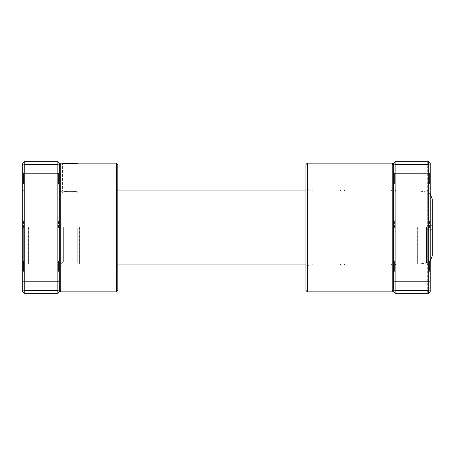 <?xml version="1.0" encoding="UTF-8"?>
<svg xmlns="http://www.w3.org/2000/svg" width="455" height="455" viewBox="0 0 455 455"><rect width="100%" height="100%" fill="white"/><g stroke="black" fill="none" stroke-linecap="round" stroke-linejoin="round"><path stroke-width="0.34" stroke-dasharray="2.27 1.71" d="M60.276 163.504L59.315 163.152A1.462 1.428 0 0 0 60.777 164.579L60.777 290.421A1.462 1.428 0 0 0 59.315 291.848L59.315 163.152L57.848 161.69L57.848 293.31L59.315 291.848L59.315 163.152L59.315 291.848L60.31 291.462M58.581 227.5L58.581 220.186L58.581 227.5M22.75 227.5L22.75 189.473L22.75 227.5M23.484 227.5L23.484 220.186L23.484 227.5M22.75 189.473L24.212 190.935L24.212 227.5L24.212 190.935L62.602 190.935C62.125 191.822 78.436 191.822 77.959 190.935C78.436 191.822 62.136 191.822 62.602 190.935L62.602 163.152M64.889 163.385L66.043 163.47M71.884 163.59L73.272 163.538M74.552 163.464L77.959 163.152L77.959 190.935L116.349 190.935L116.349 227.5L116.349 190.935L117.811 189.473L117.811 227.5L117.811 189.473M59.315 271.373L59.315 282.345L59.315 271.373M58.581 271.373L58.581 261.136L58.581 271.373M59.315 183.627L59.315 172.655L59.315 183.627M58.581 183.627L58.581 173.389L58.581 183.627M22.75 271.373L22.75 282.345L22.75 271.373M23.484 271.373L23.484 261.136L23.484 271.373M22.75 183.627L22.75 172.655L22.75 183.627M23.484 183.627L23.484 173.389L23.484 183.627M117.811 290.387L117.811 164.613M116.349 163.152L116.349 291.848M59.315 289.784L57.848 290.387L24.212 290.387L24.212 161.69L22.75 163.152L22.75 291.848L24.212 293.31L24.212 290.387L22.75 289.784M59.315 165.216L57.848 164.613L24.212 164.613L22.75 165.216M57.848 161.69L24.212 161.69M57.848 293.31L24.212 293.31M59.315 227.5L59.315 235.542L59.315 227.5M116.349 227.5L116.349 264.065L116.349 227.5M24.212 227.5L24.212 264.065L24.212 227.5M432.25 255.972L432.25 199.028M427.865 227.5L427.865 225.305L427.865 227.5M79.42 227.5L79.42 264.065L79.42 227.5M77.231 227.5L77.231 261.87L77.231 227.5M63.336 227.5L63.336 261.87L63.336 227.5M61.141 227.5L61.141 264.065L61.141 227.5M28.602 227.5L28.602 264.065L28.602 227.5M23.336 227.5L23.336 263.917L23.336 227.5M417.298 293.168L401.532 293.168L417.298 293.31M407.879 293.168L422.632 293.168L407.879 293.31M395.116 293.31L395.116 161.69L428.752 161.69L427.29 161.69L428.752 161.69L428.752 293.31L395.116 293.31L393.655 291.848A1.462 1.428 180 0 0 392.193 290.421L392.193 164.579A1.462 1.428 180 0 0 393.655 163.152L393.655 291.848L393.655 163.152L393.655 291.848L392.693 291.496M305.902 164.613L305.902 290.387M313.216 227.5L313.216 190.935L313.216 227.5M394.388 227.5L394.388 220.186L394.388 227.5M430.22 227.5L430.22 163.152L430.22 227.5M429.486 227.5L429.486 220.186L429.486 227.5M393.655 271.373L393.655 282.345L393.655 271.373M394.388 271.373L394.388 261.136L394.388 271.373M393.655 183.627L393.655 172.655L393.655 183.627M394.388 183.627L394.388 173.389L394.388 183.627M430.22 271.373L430.22 282.345L430.22 271.373M429.486 271.373L429.486 261.136L429.486 271.373M430.22 183.627L430.22 172.655L430.22 183.627M429.486 183.627L429.486 173.389L429.486 183.627M396.214 227.5L396.214 190.935L396.214 227.5M391.095 227.5L391.095 190.935L391.095 227.5M345.026 227.5L345.026 190.935L345.026 227.5M339.908 227.5L339.908 190.935L339.908 227.5M307.37 291.848L307.37 163.152M427.29 293.31L427.29 264.065L430.22 266.88L430.22 291.848L430.22 266.88L427.29 264.065L427.29 227.5L427.29 264.065L396.214 264.065L394.98 264.964C392.585 265.197 391.289 264.895 391.095 264.065L345.026 264.065C343.32 265.606 341.614 265.606 339.908 264.065L313.216 264.065L305.902 266.021M427.29 227.5L427.29 190.935L427.29 227.5M393.655 165.216L395.116 164.613L428.752 164.613L430.22 165.216L430.22 163.152L428.752 161.69M393.655 289.784L395.116 290.387L428.752 290.387L430.22 289.784L430.22 165.216M393.655 227.5L393.655 235.542L393.655 227.5M428.752 293.31L430.22 291.848L428.752 293.31L430.22 291.848L430.22 289.784M395.116 161.69L393.655 163.152L392.654 163.538M427.29 161.69L427.29 190.935L430.22 188.12L427.29 190.935L396.214 190.935L394.98 190.036C392.585 189.803 391.289 190.105 391.095 190.935L345.026 190.935C343.32 189.394 341.614 189.394 339.908 190.935L313.216 190.935L305.902 188.979M426.437 227.5L426.437 263.126L426.437 227.5M417.627 227.5L417.627 264.065L417.627 227.5M58.581 220.186L59.315 219.458L58.581 220.186L23.484 220.186L22.75 219.458L23.484 220.186L58.581 220.186M58.581 261.136L59.315 260.408L58.581 261.136L23.484 261.136L22.75 260.408L23.484 261.136L58.581 261.136M58.581 173.389L59.315 172.655L58.581 173.389L23.484 173.389L22.75 172.655L23.484 173.389L58.581 173.389M22.75 265.527L24.212 264.065L116.349 264.065L117.811 265.527M23.484 193.864L58.581 193.864L59.315 194.592L58.581 193.864L23.484 193.864L22.75 194.592L23.484 193.864M23.484 281.611L58.581 281.611L59.315 282.345L58.581 281.611L23.484 281.611L22.75 282.345L23.484 281.611M23.484 234.814L58.581 234.814L59.315 235.542L58.581 234.814L23.484 234.814L22.75 235.542L23.484 234.814M432.25 229.695L427.865 229.695L426.545 227.5L427.865 225.305L432.25 225.305M305.902 264.065L417.627 264.065L426.437 263.126L430.22 261.034M117.811 264.065L79.42 264.065L77.231 261.87L63.336 261.87L61.141 264.065L28.602 264.065M117.811 190.935L79.42 190.935L77.231 193.13L63.336 193.13L61.141 190.935L28.602 190.935M430.22 193.966L426.437 191.874L417.627 190.935L305.902 190.935M28.602 263.917L23.336 263.917L22.75 263.331M28.602 191.083L23.336 191.083L22.75 191.669M394.388 220.186L393.655 219.458L394.388 220.186L429.486 220.186L430.22 219.458L429.486 220.186L394.388 220.186M394.388 261.136L393.655 260.408L394.388 261.136L429.486 261.136L430.22 260.408L429.486 261.136L394.388 261.136M394.388 173.389L393.655 172.655L394.388 173.389L429.486 173.389L430.22 172.655L429.486 173.389L394.388 173.389M429.486 193.864L394.388 193.864L393.655 194.592L394.388 193.864L429.486 193.864L430.22 194.592L429.486 193.864M429.486 281.611L394.388 281.611L393.655 282.345L394.388 281.611L429.486 281.611L430.22 282.345L429.486 281.611M429.486 234.814L394.388 234.814L393.655 235.542L394.388 234.814L429.486 234.814L430.22 235.542L429.486 234.814"/><path stroke-width="0.68" d="M57.848 293.31L57.848 161.69L24.212 161.69L24.212 293.31L57.848 293.31L59.315 291.848A1.462 1.428 180 0 1 60.777 290.421L59.315 291.848L59.315 163.152L60.777 164.579L60.589 163.885M116.349 163.152L117.811 164.613L117.811 290.387L116.349 291.848L116.349 163.152L77.959 163.152C78.436 163.646 62.142 163.652 62.602 163.152L64.889 163.385M66.043 163.47L67.312 163.538M67.431 163.544L71.884 163.59M73.272 163.538L74.552 163.464M60.31 291.462L60.777 290.421L60.777 164.579A1.462 1.428 180 0 1 59.315 163.152L57.848 161.69M59.315 165.216L57.848 164.613L24.212 164.613L22.75 165.216L22.75 163.152L24.212 161.69M59.315 289.784L57.848 290.387L24.212 290.387L22.75 289.784L22.75 165.216M24.212 293.31L22.75 291.848L22.75 289.784M430.22 193.966L432.25 199.028L432.25 255.972L430.22 261.034M307.37 291.848L305.902 290.387L305.902 164.613L307.37 163.152L307.37 291.848L393.655 291.848L392.193 290.421L392.375 291.115M395.116 293.31L393.655 291.848L393.655 165.216L395.116 164.613L395.116 293.31L428.752 293.31L428.752 161.69L395.116 161.69L395.116 164.613L428.752 164.613L430.22 165.216L430.22 291.848L428.752 293.31M428.752 161.69L430.22 163.152L430.22 165.216M393.655 289.784L395.116 290.387L428.752 290.387L430.22 289.784M393.655 165.216L393.655 163.152L395.116 161.69M393.655 291.848A1.462 1.428 -0 0 0 392.193 290.421L392.193 164.579L393.655 163.152A1.462 1.428 0 0 1 392.193 164.579L392.654 163.538M116.349 291.848L59.315 291.848M62.602 163.152L59.315 163.152M305.902 264.065L117.811 264.065M305.902 190.935L117.811 190.935M307.37 163.152L393.655 163.152"/></g></svg>
